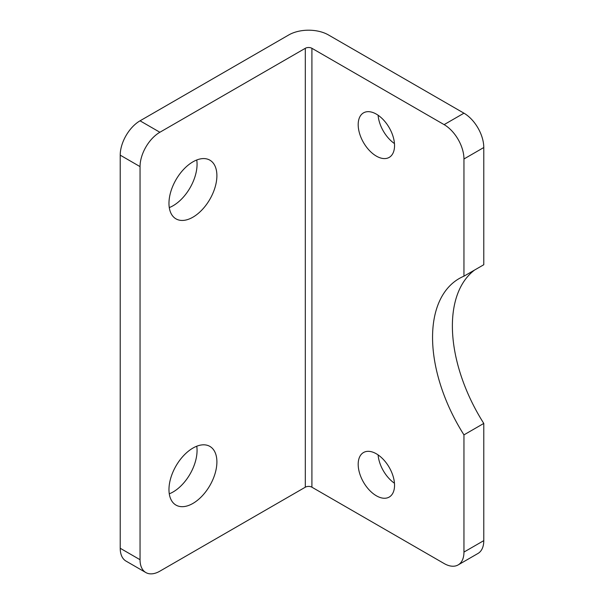 <?xml version="1.0" encoding="UTF-8"?>
<svg xmlns="http://www.w3.org/2000/svg" width="604" height="604" viewBox="0 0 604 604"><rect width="100%" height="100%" fill="white"/><g stroke="black" fill="none" stroke-linecap="round" stroke-linejoin="round"><path stroke-width="0.91" d="M140.045 120.815A28.048 16.195 120 0 0 120.219 155.16L140.045 166.613A28.048 16.195 -60 0 1 159.879 132.261L140.045 120.815L288.78 34.941A28.048 16.195 180 0 1 328.44 34.941L463.955 113.182L444.121 124.628L311.913 48.297A4.673 2.695 0 0 0 305.307 48.297L159.879 132.261M458.149 564.921L477.975 553.468A28.048 16.195 -120 0 0 483.781 540.633L463.955 552.079A28.048 16.195 60 0 1 458.149 564.921A28.048 16.195 60 0 1 444.121 563.532L311.913 487.201A4.673 2.695 180 0 0 305.307 487.201L159.879 571.165A28.048 16.195 -60 0 1 145.851 572.554A28.048 16.195 -60 0 1 140.045 559.712L140.045 166.613M168.969 489.587A33.892 19.562 -60 0 1 183.759 455.476A33.892 19.562 -60 0 1 209.875 446.401A33.892 19.562 -60 0 1 209.875 485.533A33.892 19.562 -60 0 1 175.983 505.095A33.892 19.562 -60 0 1 168.969 489.587M168.969 203.344A33.892 19.562 -60 0 1 183.759 169.241A33.892 19.562 -60 0 1 209.875 160.166A33.892 19.562 -60 0 1 209.875 199.29A33.892 19.562 -60 0 1 175.983 218.859A33.892 19.562 -60 0 1 168.969 203.344M140.045 559.712L120.219 548.266A28.048 16.195 120 0 0 126.025 561.101L145.851 572.554M463.955 552.079L463.955 434.872A128.539 74.216 60 0 1 459.176 278.557A128.539 74.216 60 0 1 463.955 276.179L463.955 158.98L483.781 147.527A28.048 16.195 -120 0 0 463.955 113.182M444.121 124.628A28.048 16.195 60 0 1 463.955 158.98M376.368 495.786A25.708 14.843 60 0 1 359.569 473.128A25.708 14.843 60 0 1 363.51 452.532A25.708 14.843 60 0 1 389.218 467.375A25.708 14.843 60 0 1 389.218 497.062A25.708 14.843 60 0 1 376.368 495.786M376.368 156.119A25.708 14.843 60 0 1 359.569 133.461A25.708 14.843 60 0 1 363.51 112.865A25.708 14.843 60 0 1 389.218 127.701A25.708 14.843 60 0 1 389.218 157.387A25.708 14.843 60 0 1 376.368 156.119M463.955 276.179L483.781 264.733L483.781 147.527M169.271 493.823A33.892 19.562 120 0 0 197.063 450.463A33.892 19.562 120 0 0 196.753 446.228M169.271 207.587A33.892 19.562 120 0 0 197.063 164.228A33.892 19.562 120 0 0 196.753 159.984M378.104 454.903A25.708 14.843 -120 0 0 394.465 483.238M378.104 115.236A25.708 14.843 -120 0 0 394.465 143.571M474.563 270.056A128.539 74.216 -120 0 0 483.781 423.427L463.955 434.872M483.781 423.427L483.781 540.633M120.219 548.266L120.219 155.16M305.307 487.201L305.307 48.297M311.913 487.201L311.913 48.297"/></g></svg>

